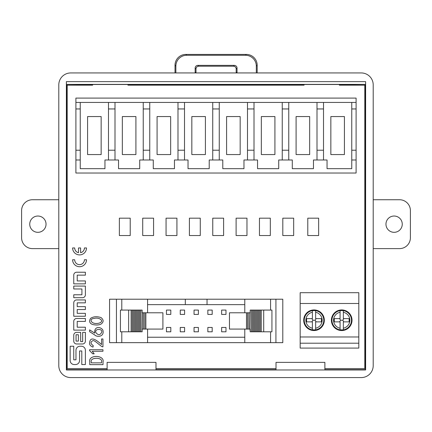 <?xml version="1.0" encoding="UTF-8"?>
<svg xmlns="http://www.w3.org/2000/svg" width="432" height="432" viewBox="0 0 432 432"><rect width="100%" height="100%" fill="white"/><g stroke="black" fill="none" stroke-linecap="round" stroke-linejoin="round"><path stroke-width="0.65" d="M58.795 248.611L32.459 248.611A10.859 10.859 0 0 1 21.6 237.751L21.6 210.6A10.859 10.859 0 0 1 32.459 199.741L58.795 199.741M29.743 224.176A8.143 8.143 0 0 1 41.963 217.123A8.143 8.143 0 0 1 41.963 231.228A8.143 8.143 0 0 1 29.743 224.176M373.205 199.741L399.541 199.741A10.859 10.859 0 0 1 410.4 210.6L410.4 237.751A10.859 10.859 0 0 1 399.541 248.611L373.205 248.611M402.257 224.176A8.143 8.143 0 0 1 390.037 231.228A8.143 8.143 0 0 1 390.037 217.123A8.143 8.143 0 0 1 402.257 224.176M89.608 331.657L89.608 329.87L94.727 333.131C93.906 325.798 101.137 326.597 102.919 330.28C104.566 336.868 96.995 337.549 94.57 334.838L89.608 331.657M102.951 349.709L102.951 351.259L92.243 351.259L94.181 353.819L92.707 353.819L89.608 350.638L89.608 349.709L102.951 349.709M85.385 327.208L85.385 330.118L73.753 330.118L73.753 321.359A2.862 2.862 0 0 1 76.615 318.497L85.385 318.497L85.385 321.408L77.215 321.408L77.215 327.208L85.385 327.208M73.753 297.691L82.517 297.691A2.862 2.862 0 0 0 85.379 294.829L85.379 286.07L73.753 286.07L73.753 288.981L81.918 288.981L81.918 294.781L73.753 294.781L73.753 297.691M74.687 259.767A4.865 4.865 0 0 0 79.553 264.632A4.865 4.865 0 0 0 84.418 259.767L86.508 259.767A6.95 6.95 0 0 1 79.553 266.717A6.95 6.95 0 0 1 72.603 259.767L74.687 259.767M81.794 364.543L85.385 364.543L85.385 350.293A4.061 4.061 0 0 0 81.324 346.232L80.033 346.232A4.061 4.061 0 0 0 75.973 350.293L75.973 359.813L73.742 359.813L73.742 346.237L70.151 346.237L70.151 360.488A4.061 4.061 0 0 0 74.212 364.549L75.503 364.549A4.061 4.061 0 0 0 79.564 360.488L79.564 350.968L81.794 350.968L81.794 364.543M76.615 343.975L82.523 343.975A2.862 2.862 0 0 0 85.385 341.113L85.385 332.359L82.674 332.359L82.674 341.599L80.676 341.599L80.676 332.359L76.615 332.359A2.862 2.862 0 0 0 73.753 335.221L73.753 341.113A2.862 2.862 0 0 0 76.615 343.975M85.385 313.346L85.385 316.256L73.753 316.256L73.753 302.794A2.862 2.862 0 0 1 76.615 299.932L85.385 299.932L85.385 302.843L77.215 302.843L77.215 306.639L85.385 306.639L85.385 309.55L77.215 309.55L77.215 313.346L85.385 313.346M324.886 368.572L364.808 368.572L364.808 85.163L339.363 85.163L339.363 84.51M304.063 84.51L304.063 85.163L127.937 85.163L127.937 84.51M92.637 84.51L92.637 85.163L67.192 85.163L67.192 368.572L107.114 368.572M155.984 368.572L276.016 368.572M85.385 280.94L85.385 283.856L73.753 283.856L73.753 275.098A2.862 2.862 0 0 1 76.615 272.236L85.385 272.236L85.385 275.146L77.215 275.146L77.215 280.94L85.385 280.94M80.6 247.952L80.6 252.704A4.865 4.865 0 0 0 84.418 247.952L86.508 247.952A6.95 6.95 0 0 1 79.553 254.902A6.95 6.95 0 0 1 72.603 247.952L74.687 247.952A4.865 4.865 0 0 0 78.511 252.704L78.511 247.952L80.6 247.952M89.759 364.646L89.759 362.005C88.009 354.305 104.868 354.883 103.027 362.005L103.027 364.646L89.759 364.646M93.253 345.632L93.02 347.107C90.72 346.28 89.554 344.99 89.527 343.229C89.813 341.734 89.824 333.785 101.552 344.547L101.552 338.963L102.951 338.963L102.951 346.799L102.638 346.799C100.91 346.793 94.171 339.298 92.707 340.783C90.283 342.063 90.461 343.678 93.253 345.632M92.281 324.4C89.413 323.066 88.868 321.035 90.655 318.308C93.528 316.494 96.979 316.246 101.012 317.574C103.799 319.82 103.82 321.98 101.088 324.054C98.874 325.188 95.936 325.301 92.281 324.4M302.902 84.667L129.098 84.667M302.902 84.51L340.594 84.51M91.406 84.51L129.098 84.51M340.594 84.667L365.575 84.397L66.425 84.397L66.377 81.632L365.623 81.632L365.575 84.397M91.406 84.667L66.425 84.397M58.795 84.888L58.795 365.634A11.956 11.945 135 0 0 70.74 377.579L361.26 377.579A11.956 11.945 45 0 0 373.205 365.634L373.205 84.888A11.956 11.945 -45 0 0 361.26 72.943L70.74 72.943A11.956 11.945 45 0 0 58.795 84.888M66.377 81.632L66.377 369.976L365.623 369.976L365.623 81.632M324.886 369.657L365.305 369.657L365.623 369.976M276.016 369.657L155.984 369.657M107.114 369.657L66.695 369.657L66.377 369.976M324.886 369.976L324.886 362.372L276.016 362.372L276.016 369.976M365.305 369.657L365.305 84.667M155.984 369.976L155.984 362.372L107.114 362.372L107.114 369.976M66.695 84.667L66.695 369.657M351.756 102.433L351.756 108.95L356.098 108.95L356.098 150.217L351.756 150.217L351.756 159.991L356.098 159.991L356.098 150.217M75.902 102.433L75.902 98.091L356.098 98.091L356.098 102.433L75.902 102.433L75.902 108.95L80.244 108.95L80.244 102.433M75.902 108.95L75.902 173.027L356.098 173.027L356.098 159.991M75.902 159.991L80.244 159.991L80.244 168.68L104.954 168.68L104.954 159.991L118.53 159.991L118.53 168.68L139.709 168.68L139.709 159.991L153.279 159.991L153.279 168.68L174.458 168.68L174.458 159.991L188.033 159.991L188.033 168.68L209.212 168.68L209.212 159.991L222.788 159.991L222.788 168.68L243.967 168.68L243.967 159.991L257.542 159.991L257.542 168.68L278.721 168.68L278.721 159.991L292.291 159.991L292.291 168.68L313.47 168.68L313.47 159.991L327.046 159.991L327.046 168.68L351.756 168.68L351.756 159.991M344.423 154.564L330.847 154.564L330.847 116.554L344.423 116.554L344.423 154.564M309.668 154.564L296.093 154.564L296.093 116.554L309.668 116.554L309.668 154.564M274.919 154.564L261.344 154.564L261.344 116.554L274.919 116.554L274.919 154.564M240.165 154.564L226.589 154.564L226.589 116.554L240.165 116.554L240.165 154.564M205.411 154.564L191.835 154.564L191.835 116.554L205.411 116.554L205.411 154.564M170.656 154.564L157.081 154.564L157.081 116.554L170.656 116.554L170.656 154.564M135.907 154.564L122.332 154.564L122.332 116.554L135.907 116.554L135.907 154.564M101.153 154.564L87.577 154.564L87.577 116.554L101.153 116.554L101.153 154.564M317.002 108.95L323.519 108.95L323.519 150.217L317.002 150.217L317.002 102.433M282.247 108.95L288.765 108.95L288.765 150.217L282.247 150.217L282.247 102.433M247.493 108.95L254.011 108.95L254.011 150.217L247.493 150.217L247.493 102.433M219.256 159.991L219.256 150.217L212.744 150.217L212.744 108.95L219.256 108.95L219.256 102.433M219.256 150.217L219.256 108.95M177.989 108.95L184.507 108.95L184.507 150.217L177.989 150.217L177.989 102.433M143.235 108.95L149.753 108.95L149.753 150.217L143.235 150.217L143.235 102.433M108.481 108.95L114.998 108.95L114.998 150.217L108.481 150.217L108.481 102.433M114.998 150.217L114.998 159.991M108.481 159.991L108.481 150.217M149.753 159.991L149.753 150.217M143.235 159.991L143.235 150.217M184.507 150.217L184.507 159.991M177.989 159.991L177.989 150.217M212.744 150.217L212.744 159.991M254.011 150.217L254.011 159.991M247.493 159.991L247.493 150.217M288.765 159.991L288.765 150.217M282.247 159.991L282.247 150.217M323.519 150.217L323.519 159.991M317.002 159.991L317.002 150.217M351.756 150.217L351.756 108.95M323.519 102.433L323.519 108.95M288.765 108.95L288.765 102.433M254.011 102.433L254.011 108.95M212.744 102.433L212.744 108.95M184.507 102.433L184.507 108.95M149.753 108.95L149.753 102.433M114.998 102.433L114.998 108.95M80.244 159.991L80.244 108.95M80.244 150.217L75.902 150.217M356.098 102.433L356.098 108.95M358.814 336.982L300.17 336.982L300.17 303.496L358.814 303.496L358.814 343.208L300.17 343.208L300.17 336.982M324.329 320.236A10.319 10.319 0 0 0 308.858 311.305A10.319 10.319 0 0 0 308.858 329.173A10.319 10.319 0 0 0 324.329 320.236M352.026 320.236A10.319 10.319 0 0 0 336.55 311.305A10.319 10.319 0 0 0 336.55 329.173A10.319 10.319 0 0 0 352.026 320.236M300.17 303.496L300.17 292.702L358.814 292.702L358.814 303.496M358.814 343.208L358.814 348.089L300.17 348.089L300.17 343.208M340.081 329.875L343.337 329.875L343.337 321.867L349.132 321.867L349.132 318.611L343.337 318.611L343.337 310.603L340.081 310.603L340.081 318.611L334.282 318.611L334.282 321.867L340.081 321.867L340.081 329.875A9.774 9.774 0 0 1 340.081 310.603L340.081 312.26A8.143 8.143 0 0 0 340.081 328.217L340.081 329.875M343.337 329.875L343.337 328.217A8.143 8.143 0 0 0 343.337 312.26L343.337 310.603A9.774 9.774 0 0 1 343.337 329.875M334.282 321.867A7.603 7.603 0 0 1 334.282 318.611M349.132 318.611A7.603 7.603 0 0 1 349.132 321.867M339.552 318.611L340.627 320.236L342.792 320.236L343.861 318.611M340.627 320.236L339.552 321.867M343.861 321.867L342.792 320.236M312.385 329.875L315.641 329.875L315.641 321.867L321.44 321.867L321.44 318.611L315.641 318.611L315.641 310.603L312.385 310.603L312.385 318.611L306.59 318.611L306.59 321.867L312.385 321.867L312.385 329.875A9.774 9.774 0 0 1 312.385 310.603L312.385 312.26A8.143 8.143 0 0 0 312.385 328.217L312.385 329.875M315.641 329.875L315.641 328.217A8.143 8.143 0 0 0 315.641 312.26L315.641 310.603A9.774 9.774 0 0 1 315.641 329.875M306.59 321.867A7.603 7.603 0 0 1 306.59 318.611M321.44 318.611A7.603 7.603 0 0 1 321.44 321.867M311.861 318.611L312.93 320.236L315.095 320.236L316.17 318.611M312.93 320.236L311.861 321.867M316.17 321.867L315.095 320.236M275.924 342.657L275.924 299.214L282.793 299.214L282.793 342.657L109.571 342.657L109.571 299.214L147.582 299.214L147.582 312.79M147.582 342.657L147.582 329.081M142.15 310.079L142.15 312.79L142.15 310.079L140.891 310.079L140.891 331.798L120.431 331.798L120.431 310.079L128.65 310.079L128.65 331.798M145.859 312.79L145.859 329.081L162.902 329.081L162.902 312.79L142.355 312.79L142.15 331.798L140.891 331.798M147.582 304.646L207.041 304.646L207.041 299.214L275.924 299.214M207.041 304.646L244.782 304.646M244.782 337.23L147.582 337.23M250.004 329.081L250.209 331.798L251.467 331.798L251.467 310.079L250.209 310.079L250.004 329.081L229.457 329.081L229.457 312.79L246.499 312.79L246.499 329.081M244.782 342.657L244.782 329.081M244.782 312.79L244.782 299.214M185.317 304.646L185.317 299.214L147.582 299.214M185.317 299.214L207.041 299.214M260.156 310.079L271.933 310.079L271.933 331.798L259.07 331.798L259.07 310.079L260.156 310.079L260.156 331.798M250.209 329.081L250.209 331.798M250.209 310.079L250.209 312.79M250.004 312.79L248.918 312.79L248.918 329.081M248.918 312.79L247.585 312.79L247.585 329.081M247.585 312.79L246.499 312.79M261.241 310.079L261.241 331.798M263.709 310.079L263.709 331.798M251.467 331.798L259.07 331.798M251.467 310.079L252.553 310.079L252.553 331.798L252.558 310.079L253.638 310.079L253.638 331.798M253.638 310.079L254.723 310.079L254.723 331.798M254.723 310.079L255.809 310.079L255.809 331.798M255.809 310.079L256.9 310.079L256.9 331.798M256.9 310.079L257.985 310.079L257.985 331.798M257.985 310.079L259.07 310.079M142.15 329.081L142.15 331.798M140.891 310.079L139.806 310.079L139.806 331.798L139.806 310.079L138.721 310.079L138.721 331.798M138.721 310.079L137.635 310.079L137.635 331.798M137.635 310.079L136.55 310.079L136.55 331.798M136.55 310.079L135.464 310.079L135.464 331.798M135.464 310.079L134.379 310.079L134.379 331.798M134.379 310.079L133.288 310.079L133.288 331.798M133.288 310.079L132.203 310.079L132.203 331.798M132.203 310.079L131.117 310.079L131.117 331.798M131.117 310.079L128.65 310.079M145.859 329.081L142.355 329.081M144.774 312.79L144.774 329.081M143.44 312.79L143.44 329.081M166.46 331.798L170.807 331.798L170.807 327.456L166.46 327.456L166.46 331.798M212.188 314.42L212.188 310.079L207.841 310.079L207.841 314.42L212.188 314.42M194.049 331.798L198.391 331.798L198.391 327.456L194.049 327.456L194.049 331.798M198.391 314.42L198.391 310.079L194.049 310.079L194.049 314.42L198.391 314.42M170.807 314.42L170.807 310.079L166.46 310.079L166.46 314.42L170.807 314.42M180.257 331.798L184.599 331.798L184.599 327.456L180.257 327.456L180.257 331.798M184.599 314.42L184.599 310.079L180.257 310.079L180.257 314.42L184.599 314.42M221.632 331.798L225.979 331.798L225.979 327.456L221.632 327.456L221.632 331.798M225.979 314.42L225.979 310.079L221.632 310.079L221.632 314.42L225.979 314.42M207.841 331.798L212.188 331.798L212.188 327.456L207.841 327.456L207.841 331.798M257.17 72.943L257.17 65.27L256.316 66.123L256.316 72.943M256.316 66.123A10.892 10.859 -45 0 0 245.473 55.274L246.326 54.421A10.892 10.859 -45 0 1 257.17 65.27M175.014 72.943L175.014 65.27A10.892 10.859 -135 0 1 185.857 54.421L186.71 55.274L245.473 55.274M186.71 55.274A10.892 10.859 -135 0 0 175.867 66.123L175.014 65.27M175.867 72.943L175.867 66.123M195.205 72.943A2.716 2.716 0 0 1 195.151 72.403L195.151 68.078A2.722 2.716 45 0 1 197.861 65.367L198.715 66.22A2.722 2.716 45 0 0 196.004 68.931L195.151 68.078M198.715 66.22L233.469 66.22L234.322 65.367L197.861 65.367M234.322 65.367A2.722 2.716 135 0 1 237.033 68.078L237.033 72.403A2.716 2.716 0 0 1 236.979 72.943M195.151 72.403L196.004 72.403L196.004 68.931M237.033 68.078L236.18 68.931A2.722 2.716 135 0 0 233.469 66.22M236.18 68.931L236.18 72.403L237.033 72.403M236.126 72.943A2.716 2.716 0 0 0 236.18 72.403M196.004 72.403A2.716 2.716 0 0 0 196.058 72.943M185.857 54.421L246.326 54.421M76.059 341.096L78.376 341.096L78.376 334.746L76.059 334.746L76.059 341.096M101.552 362.858L101.552 362.005C103.151 357.043 89.721 357.043 91.233 362.005L91.233 362.858L101.552 362.858M101.785 332.046C102.53 328.439 94.435 328.536 95.812 332.473C98.161 335.545 100.154 335.405 101.785 332.046M98.879 323.201C105.478 321.133 98.809 316.921 94.262 318.427C88.484 318.573 90.936 324.983 98.879 323.201M200.27 218.176L200.27 235.553L189.41 235.553L189.41 218.176L200.27 218.176M176.92 218.176L176.92 235.553L166.061 235.553L166.061 218.176L176.92 218.176M246.974 218.176L246.974 235.553L236.11 235.553L236.11 218.176L246.974 218.176M130.221 218.176L130.221 235.553L119.362 235.553L119.362 218.176L130.221 218.176M223.619 218.176L223.619 235.553L212.76 235.553L212.76 218.176L223.619 218.176M293.674 218.176L293.674 235.553L282.809 235.553L282.809 218.176L293.674 218.176M153.571 218.176L153.571 235.553L142.711 235.553L142.711 218.176L153.571 218.176M318.649 218.176L318.649 235.553L307.789 235.553L307.789 218.176L318.649 218.176M270.324 218.176L270.324 235.553L259.459 235.553L259.459 218.176L270.324 218.176M121.786 342.657L121.786 331.798M121.786 310.079L121.786 299.214M270.572 310.079L270.572 299.214M270.572 342.657L270.572 331.798M116.435 342.657L116.435 299.214"/></g></svg>
